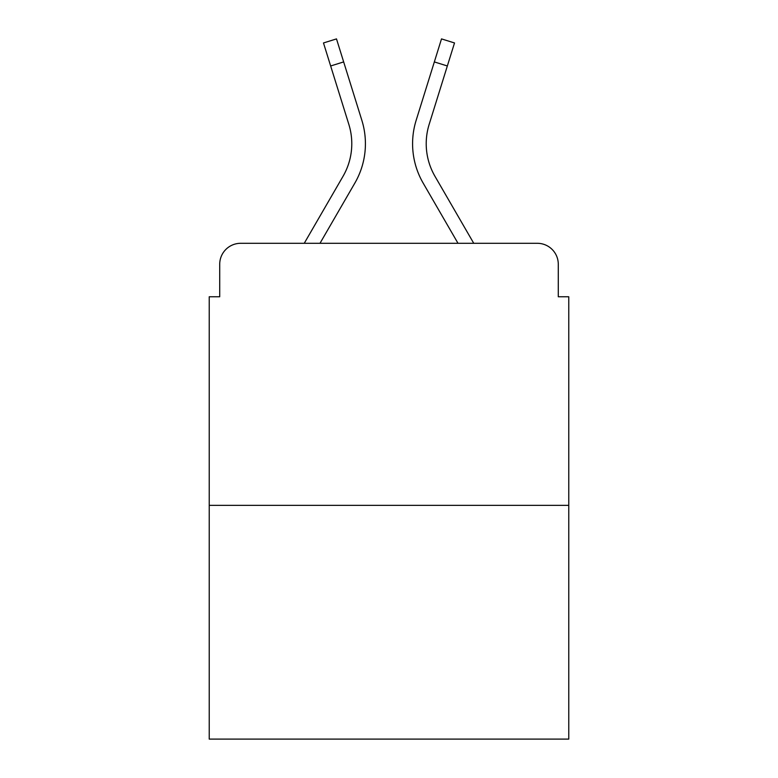 <?xml version="1.0" encoding="UTF-8"?>
<svg xmlns="http://www.w3.org/2000/svg" width="778" height="778" viewBox="0 0 778 778"><rect width="100%" height="100%" fill="white"/><g stroke="black" fill="none" stroke-linecap="round" stroke-linejoin="round"><path stroke-width="1.17" d="M219.717 264.267L219.717 296.758L219.717 264.267A20.967 20.967 0 0 1 240.684 243.3L304.247 243.3L343.04 176.285A64.992 64.992 0 0 0 348.845 124.402L323.483 42.955L336.495 38.9L361.858 120.347A78.617 78.617 0 0 1 354.836 183.112L319.991 243.3M568.767 505.35L209.233 505.35L209.233 739.1L568.767 739.1L568.767 296.758L558.283 296.758L558.283 264.267A20.967 20.967 0 0 0 537.316 243.3L240.684 243.3M209.233 505.35L209.233 296.758L219.717 296.758M434.96 176.285A64.992 64.992 0 0 1 429.155 124.402A64.992 64.992 0 0 0 434.96 176.285A64.992 64.992 0 0 1 429.155 124.402A64.992 64.992 0 0 0 434.96 176.285L473.753 243.3L537.316 243.3M558.283 296.758L558.283 264.267M416.142 120.347L441.505 38.9L454.517 42.955L447.34 65.974L434.338 61.919L416.142 120.347A78.617 78.617 0 0 0 423.164 183.112L458.009 243.3M343.662 61.919L361.858 120.347L343.662 61.919L330.66 65.974M429.155 124.402L447.34 65.974"/></g></svg>
